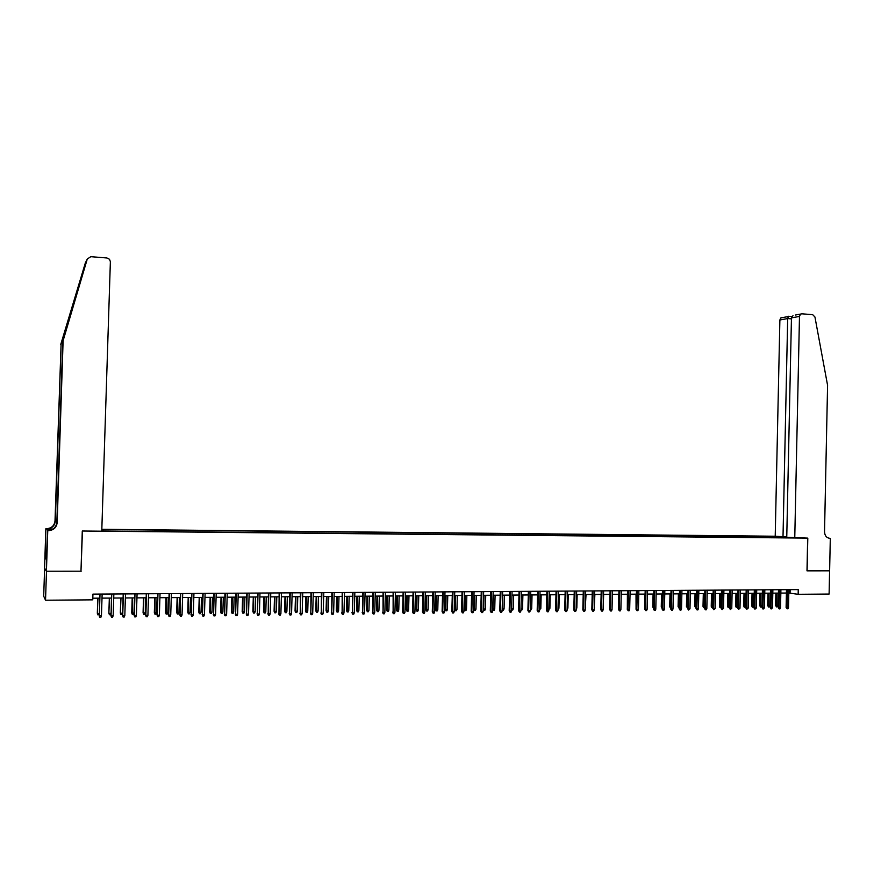 <?xml version="1.0" encoding="UTF-8"?>
<svg xmlns="http://www.w3.org/2000/svg" width="874" height="874" viewBox="0 0 874 874"><rect width="100%" height="100%" fill="white"/><g stroke="black" fill="none" stroke-linecap="round" stroke-linejoin="round"><path stroke-width="1.31" d="M786.753 536.975L775.216 536.232L101.821 529.294M44.618 568.166L43.7 596.199L45.535 600.22L92.753 599.848L92.939 594.112L798.246 589.6L798.148 594.298L829.109 594.047L829.59 570.831L806.986 570.842L807.674 538.122L82.451 531.01L80.987 571.017M101.766 530.988L792.652 537.805M777.237 536.407L101.821 529.491M81.162 571.203L46.486 571.225L45.535 600.22M788.807 593.02L798.148 594.298M92.808 598.198L99.712 598.155M102.007 598.133L111.424 598.067M113.718 598.045L123.07 597.98L122.589 613.209L122.043 614.608L120.896 614.63L120.328 613.024L120.809 597.991M125.375 597.958L134.651 597.892M136.956 597.871L146.155 597.805M148.46 597.794L157.593 597.718M159.898 597.707L168.955 597.641M171.271 597.619L180.263 597.554M182.579 597.532L191.493 597.466M193.82 597.455L202.67 597.39M204.986 597.368L213.769 597.303M216.097 597.281L224.804 597.215M227.131 597.204L235.783 597.139M238.11 597.117L246.687 597.062M249.024 597.04L257.535 596.975M259.873 596.964L268.318 596.898M270.656 596.876L279.035 596.811M281.384 596.8L289.698 596.734M292.047 596.724L300.295 596.658M302.644 596.636L310.838 596.581M313.187 596.56L321.315 596.505M323.664 596.483L331.727 596.429M334.087 596.407L342.095 596.341M344.443 596.33L352.386 596.265M354.746 596.254L362.634 596.188M364.993 596.177L372.816 596.123M375.175 596.101L382.943 596.046M385.303 596.024L393.016 595.97M395.376 595.948L403.023 595.893M405.394 595.871L412.987 595.817M415.347 595.806L422.885 595.74M425.256 595.729L432.739 595.675M435.11 595.653L442.528 595.598M444.899 595.576L452.273 595.522M454.644 595.511L461.953 595.456M464.334 595.434L471.589 595.38M473.632 609.014L475.959 609.178L475.412 610.456L474.462 610.467L473.632 609.014L473.981 595.369L481.17 595.314M483.551 595.292L490.696 595.238M493.078 595.227L500.179 595.172M502.561 595.15L509.597 595.096M511.629 608.763L512.011 595.085L518.97 595.03M521.363 595.008L528.3 594.965M530.682 594.943L537.576 594.888M539.957 594.877L546.796 594.823M549.189 594.801L555.973 594.757M558.355 594.735L565.096 594.681M567.488 594.67L574.174 594.615M576.567 594.604L583.209 594.549M585.591 594.528L592.19 594.484M594.582 594.462L601.126 594.418M603.508 594.396L610.008 594.353M612.084 607.627L612.401 594.331L618.847 594.287M621.239 594.265L627.641 594.222M630.034 594.2L636.392 594.156M638.785 594.134L645.099 594.091M647.492 594.069L653.752 594.025M656.145 594.003L662.372 593.959M664.764 593.949L670.937 593.894M673.33 593.883L679.459 593.828M681.862 593.817L687.947 593.774M690.34 593.752L696.381 593.708M698.774 593.686L704.772 593.643M707.175 593.632L713.129 593.588M715.522 593.566L721.432 593.522M723.836 593.501L729.703 593.457M732.095 593.446L737.929 593.402M740.322 593.38L746.112 593.337M748.505 593.315L754.251 593.282M756.644 593.26L762.357 593.217M764.75 593.195L770.409 593.151M772.813 593.14L778.428 593.096M780.832 593.075L786.414 593.042M790.151 589.655L790.085 593.009M782.361 537.707L781.902 536.833M778.188 537.663L778.21 536.494M786.491 589.677L786.108 607.463L787.07 607.638L787.452 589.677M788.501 607.616L787.944 608.796L787.146 608.807L787.07 607.638L788.501 607.616L788.883 589.666M787.146 608.807L786.108 607.463M777.936 605.737L776.604 606.917L775.588 605.595L777.936 605.737L778.21 593.096M776.604 606.917L776.789 593.107M775.588 605.595L775.85 593.118M794.761 537.991L799.481 316.421L791.451 317.885L786.753 537.27L807.794 538.122L807.106 570.842L829.623 570.831L830.3 538.34L828.869 538.22M795.471 315.011L801.917 313.821L812.7 314.684L814.939 316.989L827.58 385.303L824.532 531.785C824.783 535.729 826.564 537.914 829.874 538.34L830.3 538.34M783.006 536.931L787.682 318.562L779.881 319.982L780.821 317.918L782.285 317.437M775.216 536.232L779.881 319.982M800.431 314.301L799.481 316.421M788.49 316.279L787.682 318.562L791.429 318.857M792.991 315.678L791.451 317.885M63.114 340.707L86.056 261.424L61.104 343.821L55.313 521.21C54.658 525.973 51.817 528.573 46.781 528.999L45.852 528.715L44.563 568.067L46.42 571.225L80.976 571.203L82.276 531.01L101.766 531.195L110.375 261.665L109.501 259.272L106.956 257.983L90.82 256.683L87.28 259.01L63.114 340.707L57.171 522.674C56.504 527.568 53.587 530.234 48.42 530.671L47.753 530.671L46.42 571.225M87.28 259.01L86.428 260.703M61.104 343.821L55.007 520.959C54.352 525.711 51.522 528.3 46.508 528.726M48.42 530.671L48.125 530.376C53.27 529.939 56.176 527.284 56.843 522.412L62.753 341.264M85.423 262.681L60.776 344.356M47.753 530.671L46.53 555.951M46.377 557.929L45.35 557.929L46.333 559.404L46.442 555.951M45.35 557.929L45.852 528.715M47.371 530.278L49.425 530.299M52.877 529.065L46.781 528.999M52.724 529.152L46.213 529.087M45.382 554.411L46.573 554.422M46.573 554.531L45.47 554.531M778.505 589.731L778.122 607.561L779.073 607.736L779.466 589.721M780.515 607.714L779.958 608.894L779.16 608.905L779.073 607.736L780.515 607.714L780.908 589.71M779.16 608.905L778.122 607.561M770.486 589.775L770.103 607.659L771.043 607.823L771.436 589.775M772.496 607.812L771.13 609.003L771.043 607.823L772.496 607.812L772.878 589.764M771.13 609.003L770.103 607.659M762.423 589.83L762.041 607.747L762.98 607.922L763.373 589.83M764.433 607.911L763.068 609.112L762.98 607.922L764.433 607.911L764.826 589.819M763.068 609.112L762.041 607.747M754.328 589.884L753.934 607.845L754.863 608.02L755.256 589.874M756.327 608.009L754.95 609.211L754.863 608.02L756.327 608.009L756.72 589.874M754.95 609.211L753.934 607.845M770.038 605.835L768.694 607.015L767.678 605.682L770.038 605.835L770.311 593.162M768.694 607.015L768.88 593.173M767.678 605.682L767.951 593.173M762.073 605.955L760.751 607.102L759.735 605.769L760.664 605.933L760.937 593.227M760.751 607.102L760.664 605.933L762.073 605.922M759.735 605.769L760.009 593.238M753.967 606.327L753.563 607.19L752.252 607.102L751.76 605.857L752.667 606.032L752.951 593.282M752.765 607.201L752.667 606.032L753.967 606.01M751.76 605.857L752.033 593.293M745.817 606.687L744.233 607.201L743.73 605.955L744.637 606.119L744.921 593.348M744.735 607.288L744.637 606.119L745.828 606.108M743.73 605.955L744.014 593.348M746.188 589.939L745.784 607.943L746.713 608.118L747.106 589.928M748.177 608.107L746.8 609.309L746.713 608.118L748.177 608.107L748.581 589.917M746.8 609.309L745.784 607.943M737.623 607.059L736.17 607.288L735.668 606.043L736.574 606.217L736.858 593.402M736.662 607.386L736.574 606.217L737.645 606.195M735.668 606.043L735.952 593.413M738.006 589.994L737.601 608.042L738.519 608.217L738.923 589.983M739.994 608.206L738.617 609.407L738.519 608.217L739.994 608.206L740.398 589.972M738.617 609.407L737.601 608.042M729.386 607.441L728.064 607.386L727.572 606.13L728.457 606.305L728.752 593.468M728.555 607.485L728.457 606.305L729.419 606.294M727.572 606.13L727.856 593.468M729.779 590.037L729.375 608.14L730.282 608.315L730.686 590.037M731.767 608.304L730.38 609.517L730.282 608.315L731.767 608.304L732.172 590.026M730.38 609.517L729.375 608.14M721.116 607.572L719.925 607.485L719.422 606.228L720.307 606.392L720.602 593.522M720.416 607.572L720.307 606.392L721.148 606.392M719.422 606.228L719.706 593.533M721.509 590.092L721.105 608.238L722 608.413L722.416 590.092M723.497 608.402L722.11 609.615L722 608.413L723.497 608.402L723.912 590.081M722.11 609.615L721.105 608.238M712.813 607.67L711.742 607.583L711.239 606.316L712.124 606.49L712.408 593.588M712.223 607.67L712.124 606.49L712.834 606.48M711.239 606.316L711.534 593.599M713.206 590.147L712.791 608.337L713.687 608.512L714.102 590.147M715.183 608.501L713.796 609.713L713.687 608.512L715.183 608.501L715.598 590.136M713.796 609.713L712.791 608.337M704.455 607.769L703.515 607.67L703.013 606.414L703.887 606.589L704.182 593.654M703.996 607.769L704.477 606.578M703.013 606.414L703.308 593.654M704.848 590.201L704.444 608.446L705.329 608.621L705.744 590.19M706.837 608.599L706.268 609.812L705.438 609.823L705.329 608.621L706.837 608.599L707.252 590.19M705.438 609.823L704.444 608.446M696.054 607.867L694.754 606.512L695.617 606.676L695.912 593.708M695.726 607.867L696.086 606.676M694.754 606.512L695.038 593.719M696.458 590.256L696.043 608.544L696.917 608.719L697.343 590.245M698.435 608.697L697.878 609.91L697.037 609.921L696.917 608.719L698.435 608.697L698.85 590.234M697.037 609.921L696.043 608.544M687.62 607.965L686.44 606.6L687.292 606.774L687.598 593.774M687.412 607.965L687.641 606.774M686.44 606.6L686.735 593.785M688.024 590.311L687.598 608.643L688.472 608.817L688.898 590.3M689.99 608.807L688.592 610.03L688.472 608.817L689.99 608.807L690.416 590.289M688.592 610.03L687.598 608.643M679.131 608.064L678.093 606.698L678.934 606.873L679.24 593.839M679.054 608.064L679.164 606.862M678.093 606.698L678.388 593.839M679.546 590.365L679.12 608.741L679.983 608.927L680.409 590.354M681.512 608.905L680.944 610.128L680.103 610.139L679.983 608.927L681.512 608.905L681.939 590.343M680.103 610.139L679.12 608.741M670.609 608.151L669.702 606.796L670.533 606.96L670.839 593.894M670.62 607.747L670.631 606.96M669.702 606.796L669.997 593.905M671.014 590.42L670.587 608.85L671.44 609.025L671.877 590.409M672.98 609.003L672.423 610.227L671.571 610.238L671.44 609.025L672.98 609.003L673.417 590.398M671.571 610.238L670.587 608.85M662.033 608.228L661.268 606.884L661.563 593.97M661.268 606.884L662.066 607.059M662.448 590.474L662.022 608.949L662.863 609.123L663.3 590.463M664.415 609.112L663.847 610.336L662.995 610.347L662.863 609.123L664.415 609.112L664.841 590.453M662.995 610.347L662.022 608.949M653.424 608.293L652.78 606.982L653.086 594.025M652.78 606.982L653.446 607.124M653.839 590.529L653.402 609.047L654.244 609.233L654.681 590.518M655.795 609.211L655.238 610.445L654.364 610.456L654.244 609.233L655.795 609.211L656.232 590.507M654.364 610.456L653.402 609.047M644.761 608.37L644.564 594.091M645.176 590.584L644.739 609.156L645.569 609.331L646.006 590.573M647.131 609.32L646.574 610.555L645.7 610.565L645.569 609.331L647.131 609.32L647.568 590.562M645.7 610.565L644.739 609.156M636.064 608.129L636.01 594.156M636.48 590.638L636.032 609.254L636.851 609.44L637.299 590.627M638.424 609.418L637.867 610.664L636.993 610.675L636.851 609.44L638.424 609.418L638.872 590.627M636.993 610.675L636.032 609.254M627.324 607.889L627.401 594.222M627.729 590.693L627.281 609.364L628.089 609.549L628.537 590.693M629.673 609.528L629.116 610.762L628.231 610.773L628.089 609.549L629.673 609.528L630.121 590.682M628.231 610.773L627.281 609.364M618.53 607.627L618.748 594.287M618.934 590.748L618.486 609.473L619.284 609.648L619.742 590.748M620.879 609.637L620.311 610.871L619.437 610.882L619.284 609.648L620.879 609.637L621.327 590.737M619.437 610.882L618.486 609.473M610.096 590.802L609.648 609.571L610.434 609.757L610.893 590.802M612.029 609.735L611.472 610.981L610.587 610.992L610.434 609.757L612.029 609.735L612.488 590.791M610.587 610.992L609.648 609.571M603.191 607.736L603.661 594.396M601.214 590.868L600.755 609.681L601.531 609.866L601.989 590.857M603.136 609.844L602.579 611.101L601.683 611.112L601.531 609.866L603.136 609.844L603.595 590.846M601.683 611.112L600.755 609.681M594.254 607.834L594.877 594.462M594.549 607.834L594.233 608.523M592.277 590.922L591.818 609.79L592.583 609.976L593.053 590.911M594.2 609.954L593.643 611.21L592.747 611.221L592.583 609.976L594.2 609.954L594.67 590.9M592.747 611.221L591.818 609.79M585.263 607.933L586.039 594.528M585.711 607.933L585.241 608.981M583.297 590.977L582.827 609.899L583.592 610.085L584.061 590.977M585.219 610.063L584.651 611.319L583.756 611.33L583.592 610.085L585.219 610.063L585.678 590.966M583.756 611.33L582.827 609.899M576.239 608.042L576.829 608.031L577.157 594.593M576.829 608.031L576.206 609.276M574.262 591.032L573.803 610.008L574.546 610.194L575.026 591.032M576.184 610.172L575.616 611.429L574.71 611.439L574.546 610.194L576.184 610.172L576.654 591.021M574.71 611.439L573.803 610.008M565.183 591.097L564.713 610.118L565.456 610.303L565.937 591.086M567.106 610.281L566.538 611.538L565.631 611.549L565.456 610.303L567.106 610.281L567.576 591.075M565.631 611.549L564.713 610.118M556.061 591.152L555.591 610.227L556.323 610.413L556.804 591.152M557.973 610.391L557.404 611.658L556.487 611.669L556.323 610.413L557.973 610.391L558.453 591.141M556.487 611.669L555.591 610.227M567.15 608.14L567.903 608.129L568.231 594.659M567.903 608.129L567.128 609.375M558.027 608.249L558.923 608.238L559.262 594.724M558.923 608.238L557.994 609.484M548.839 608.348L549.899 608.337L550.238 594.801M549.899 608.337L548.817 609.593M546.884 591.206L546.414 610.336L547.135 610.522L547.616 591.206M548.796 610.5L548.227 611.767L547.31 611.778L547.135 610.522L548.796 610.5L549.276 591.195M547.31 611.778L546.414 610.336M539.619 608.457L540.831 608.446L541.17 594.866M540.831 608.446L539.586 609.702M537.663 591.272L537.182 610.445L537.892 610.631L538.384 591.261M539.564 610.609L538.996 611.887L538.078 611.898L537.892 610.631L539.564 610.609L540.045 591.25M538.078 611.898L537.182 610.445M530.343 608.566L531.709 608.544L532.048 594.932M531.709 608.544L531.152 609.801L530.31 609.812M528.388 591.327L527.907 610.555L528.606 610.74L529.098 591.327M530.289 610.718L529.72 611.997L528.792 612.008L528.606 610.74L530.289 610.718L530.78 591.316M528.792 612.008L527.907 610.555M521.013 608.665L522.543 608.654L522.892 594.997M522.543 608.654L521.986 609.91L520.98 609.899M519.069 591.392L518.577 610.664L519.276 610.85L519.768 591.381M520.959 610.839L520.391 612.117L519.462 612.128L519.276 610.85L520.959 610.839L521.45 591.37M519.462 612.128L518.577 610.664M513.322 608.752L512.776 610.019L511.847 610.03L511.661 608.774L513.322 608.752L513.672 595.074M509.695 591.447L509.203 610.773L509.881 610.97L510.383 591.447M511.574 610.948L511.017 612.226L510.077 612.237L509.881 610.97L511.574 610.948L512.077 591.436M510.077 612.237L509.203 610.773M502.2 608.828L504.058 608.861L504.407 595.139M504.058 608.861L503.5 610.128L502.572 610.139L502.386 608.883L502.736 595.15M500.267 591.512L499.775 610.893L500.441 611.079L500.944 591.501M502.146 611.057L501.589 612.346L500.638 612.357L500.441 611.079L502.146 611.057L502.648 591.49M500.638 612.357L499.775 610.893M492.728 608.894L494.739 608.97L495.099 595.205M494.739 608.97L494.192 610.238L493.253 610.249L493.056 608.992L493.417 595.216M493.253 610.249L492.707 609.626M490.795 591.567L490.292 611.002L490.948 611.199L491.461 591.567M492.663 611.177L492.106 612.466L491.155 612.477L490.948 611.199L492.663 611.177L493.176 591.556M491.155 612.477L490.292 611.002M483.191 608.949L485.376 609.08L485.736 595.281M485.376 609.08L484.819 610.347L483.879 610.358L483.683 609.091L484.043 595.292M483.879 610.358L483.18 609.298M481.268 591.632L480.755 611.112L481.41 611.308L481.924 591.622M483.136 611.287L482.568 612.587L481.618 612.598L481.41 611.308L483.136 611.287L483.639 591.611M481.618 612.598L480.755 611.112M475.959 609.178L476.319 595.347M474.462 610.467L474.626 595.358M471.687 591.687L471.173 611.232L471.818 611.429L472.331 591.687M473.544 611.407L472.987 612.696L472.026 612.718L471.818 611.429L473.544 611.407L474.058 591.676M472.026 612.718L471.173 611.232M466.498 609.287L465.94 610.565L464.99 610.576L464.16 609.123L466.498 609.287L466.858 595.413M464.99 610.576L465.154 595.434M464.16 609.123L464.52 595.434M462.051 591.753L461.538 611.341L462.171 611.538L462.685 591.753M463.908 611.516L463.34 612.816L462.379 612.838L462.171 611.538L463.908 611.516L464.433 591.742M462.379 612.838L461.538 611.341M456.971 609.396L456.425 610.686L455.463 610.697L454.644 609.233L456.971 609.396L457.342 595.489M455.463 610.697L455.627 595.5M454.644 609.233L455.004 595.511M452.371 591.818L451.847 611.461L452.47 611.658L452.994 591.807M454.218 611.636L453.65 612.936L452.677 612.958L452.47 611.658L454.218 611.636L454.742 591.796M452.677 612.958L451.847 611.461M447.401 609.506L446.854 610.795L445.893 610.806L445.074 609.342L447.401 609.506L447.772 595.555M445.893 610.806L446.046 595.576M445.074 609.342L445.445 595.576M442.626 591.873L442.102 611.582L442.714 611.778L443.238 591.873M444.473 611.756L443.905 613.056L442.932 613.078L442.714 611.778L444.473 611.756L444.997 591.862M442.932 613.078L442.102 611.582M437.787 609.615L437.229 610.904L436.268 610.915L435.46 609.451L437.787 609.615L438.158 595.631M436.268 610.915L436.421 595.642M435.46 609.451L435.82 595.653M432.838 591.938L432.302 611.702L432.903 611.887L433.438 591.938M434.673 611.866L434.105 613.187L433.122 613.198L432.903 611.887L434.673 611.866L435.208 591.927M433.122 613.198L432.302 611.702M428.107 609.724L427.561 611.024L426.588 611.035L425.78 609.56L428.107 609.724L428.489 595.707M426.588 611.035L426.741 595.718M425.78 609.56L426.151 595.718M422.983 592.004L422.459 611.811L423.038 612.008L423.573 592.004M424.819 611.986L424.261 613.308L423.267 613.319L423.038 612.008L424.819 611.986L425.354 591.993M423.267 613.319L422.459 611.811M418.384 609.834L417.827 611.134L416.854 611.144L416.057 609.67L418.384 609.834L418.766 595.773M416.854 611.144L417.007 595.784M416.057 609.67L416.428 595.795M413.085 592.069L412.55 611.931L413.118 612.128L413.664 592.059M414.91 612.106L414.352 613.428L413.358 613.439L413.118 612.128L414.91 612.106L415.456 592.048M413.358 613.439L412.55 611.931M408.595 609.954L408.049 611.254L407.066 611.265L406.279 609.779L408.595 609.954L408.988 595.85M407.066 611.265L407.218 595.86M406.279 609.779L406.65 595.86M403.132 592.135L402.586 612.051L403.143 612.248L403.701 592.124M404.946 612.226L404.389 613.548L403.384 613.559L403.143 612.248L404.946 612.226L405.492 592.113M403.384 613.559L402.586 612.051M398.762 610.063L398.216 611.363L397.222 611.374L396.446 609.888L398.762 610.063L399.156 595.926M397.222 611.374L397.375 595.937M396.446 609.888L396.829 595.937M393.114 592.19L393.114 612.368L393.671 592.19M394.928 612.346L394.36 613.679L393.355 613.69L393.114 612.368L394.928 612.346L395.474 592.179M393.355 613.69L392.568 612.171M388.875 610.172L388.318 611.483L387.335 611.494L386.559 609.997L388.875 610.172L389.269 595.992M387.335 611.494L387.477 596.013M386.559 609.997L386.942 596.013M383.041 592.255L383.031 612.488L383.588 592.255M384.855 612.466L384.287 613.799L383.282 613.81L383.031 612.488L384.855 612.466L385.412 592.244M383.282 613.81L382.495 612.292M378.934 610.292L378.376 611.603L377.382 611.614L376.618 610.118L378.934 610.292L379.327 596.068M377.382 611.614L377.524 596.079M376.618 610.118L377 596.09M372.925 592.321L372.892 612.608L373.449 592.321M374.717 612.587L374.159 613.93L373.143 613.941L372.892 612.608L374.717 612.587L375.285 592.31M373.143 613.941L372.368 612.412M368.937 610.402L368.38 611.713L367.375 611.724L366.621 610.227L368.937 610.402L369.331 596.144M367.375 611.724L367.528 596.155M366.621 610.227L367.004 596.166M362.732 592.386L362.688 612.74L363.256 592.386M364.524 612.718L363.966 614.051L362.939 614.061L362.688 612.74L364.524 612.718L365.092 592.375M362.939 614.061L362.175 612.532M358.875 610.511L358.329 611.833L357.313 611.844L356.559 610.347L358.875 610.511L359.28 596.221M357.313 611.844L357.466 596.232M356.559 610.347L356.963 596.232M352.495 592.452L352.43 612.86L352.998 592.452M354.276 612.838L353.719 614.182L352.692 614.193L352.43 612.86L354.276 612.838L354.855 592.441M352.692 614.193L351.927 612.663M348.77 610.631L348.213 611.953L347.197 611.964L346.454 610.456L348.77 610.631L349.174 596.297M347.197 611.964L347.349 596.308M346.454 610.456L346.858 596.308M342.193 592.517L342.116 612.98L342.695 592.517M343.974 612.958L343.416 614.302L342.379 614.324L342.116 612.98L343.974 612.958L344.553 592.506M342.379 614.324L341.625 612.783M338.599 610.751L338.052 612.073L337.025 612.084L336.293 610.576L338.599 610.751L339.003 596.374M337.025 612.084L337.167 596.385M336.293 610.576L336.687 596.385M331.836 592.583L331.738 613.111L332.317 592.583M333.606 613.089L333.049 614.433L332.011 614.444L331.738 613.111L333.606 613.089L334.196 592.572M332.011 614.444L331.268 612.903M328.373 610.86L327.826 612.193L326.8 612.204L326.068 610.686L328.373 610.86L328.788 596.45M326.8 612.204L326.942 596.461M326.068 610.686L326.472 596.461M321.424 592.648L321.304 613.231L321.894 592.648M323.183 613.209L322.626 614.564L321.577 614.575L321.304 613.231L323.183 613.209L323.773 592.638M321.577 614.575L320.845 613.035M318.092 610.981L317.546 612.313L316.508 612.324L315.787 610.806L318.092 610.981L318.507 596.527M316.508 612.324L316.65 596.538M315.787 610.806L316.191 596.538M310.947 592.725L310.805 613.362L311.406 592.714M312.706 613.34L312.138 614.695L311.089 614.706L310.805 613.362L312.706 613.34L313.296 592.703M311.089 614.706L310.357 613.155M307.757 611.101L307.2 612.434L306.162 612.445L305.452 610.926L307.757 611.101L308.172 596.603M306.162 612.445L306.304 596.614M305.452 610.926L305.856 596.614M300.405 592.791L300.252 613.482L300.853 592.78M302.164 613.461L301.596 614.826L300.536 614.837L300.252 613.482L302.164 613.461L302.754 592.769M300.536 614.837L299.815 613.286M297.357 611.221L296.799 612.554L295.762 612.565L295.051 611.035L297.357 611.221L297.772 596.68M295.762 612.565L295.893 596.691M295.051 611.035L295.467 596.691M289.807 592.856L289.644 613.614L290.244 592.856M291.555 613.592L290.998 614.957L289.928 614.968L289.644 613.614L291.555 613.592L292.156 592.845M289.928 614.968L289.218 613.406M286.891 611.341L286.344 612.685L285.295 612.696L284.596 611.155L286.891 611.341L287.317 596.756M285.295 612.696L285.427 596.767M284.596 611.155L285.011 596.767M279.156 592.922L278.959 613.745L279.571 592.922M280.893 613.723L280.325 615.088L279.254 615.099L278.959 613.745L280.893 613.723L281.494 592.911M279.254 615.099L278.555 613.537M276.381 611.461L275.823 612.805L274.775 612.816L274.086 611.276L276.381 611.461L276.807 596.833M274.775 612.816L274.906 596.844M274.086 611.276L274.502 596.855M268.438 592.987L268.22 613.876L268.831 592.987M270.164 613.843L269.596 615.22L268.526 615.23L268.22 613.876L270.164 613.843L270.776 592.976M268.526 615.23L267.826 613.668M265.805 611.582L265.248 612.925L264.188 612.936L263.511 611.396L265.805 611.582L266.231 596.909M264.188 612.936L264.319 596.931M263.511 611.396L263.937 596.931M257.655 593.064L257.426 613.996L258.038 593.064M259.37 613.974L258.813 615.351L257.732 615.372L257.426 613.996L259.37 613.974L259.982 593.042M257.732 615.372L257.043 613.788M255.164 611.702L254.607 613.056L253.547 613.067L252.87 611.516L255.164 611.702L255.601 596.986M253.547 613.067L253.678 597.008M252.87 611.516L253.296 597.008M246.807 593.129L246.555 614.127L247.178 593.129M248.522 614.105L247.954 615.493L246.872 615.504L246.555 614.127L248.522 614.105L249.145 593.118M246.872 615.504L246.195 613.919M244.469 611.822L243.912 613.177L242.841 613.187L242.174 611.636L244.469 611.822L244.906 597.073M242.841 613.187L242.972 597.084M242.174 611.636L242.611 597.084M235.893 593.206L235.63 614.258L236.253 593.195M237.597 614.236L237.04 615.624L235.947 615.635L235.63 614.258L237.597 614.236L238.231 593.184M235.947 615.635L235.281 614.051M233.708 611.942L233.15 613.308L232.069 613.319L231.413 611.756L233.708 611.942L234.145 597.15M232.069 613.319L232.2 597.161M231.413 611.756L231.85 597.171M224.924 593.271L224.64 614.4L225.273 593.271M226.617 614.367L226.06 615.755L224.957 615.777L224.64 614.4L226.617 614.367L227.251 593.26M224.957 615.777L224.301 614.182M222.881 612.062L222.335 613.428L221.242 613.45L220.598 611.887L222.881 612.062L223.329 597.226M221.242 613.45L221.373 597.248M220.598 611.887L221.035 597.248M213.89 593.337L213.584 614.531L214.217 593.337M215.572 614.509L215.015 615.897L213.912 615.908L213.584 614.531L215.572 614.509L216.217 593.326M213.912 615.908L213.256 614.313M212 612.193L211.442 613.559L210.35 613.57L209.716 612.008L212 612.193L212.448 597.313M210.35 613.57L210.481 597.324M209.716 612.008L210.153 597.324M202.79 593.413L202.462 614.662L203.107 593.413M204.461 614.641L203.904 616.039L202.79 616.05L202.462 614.662L204.461 614.641L205.106 593.402M202.79 616.05L202.145 614.455M201.042 612.313L200.496 613.69L199.392 613.701L198.769 612.128L201.042 612.313L201.501 597.39M199.392 613.701L199.523 597.412M198.769 612.128L199.217 597.412M191.614 593.479L191.264 614.793L191.919 593.479M193.285 614.772L192.728 616.17L191.603 616.192L191.264 614.793L193.285 614.772L193.941 593.468M191.603 616.192L190.98 614.586M190.029 612.445L189.483 613.821L188.38 613.832L187.757 612.259L190.029 612.445L190.488 597.477M188.38 613.832L188.5 597.488M187.757 612.259L188.205 597.488M180.383 593.555L180.011 614.935L180.667 593.555M182.043 614.903L181.486 616.312L180.361 616.323L180.011 614.935L182.043 614.903L182.699 593.544M180.361 616.323L179.738 614.717M178.952 612.565L178.405 613.952L177.291 613.963L176.679 612.379L178.952 612.565L179.421 597.554M177.291 613.963L177.422 597.576M176.679 612.379L177.138 597.576M169.086 593.632L168.693 615.067L169.359 593.621M170.736 615.045L170.179 616.454L169.043 616.465L168.693 615.067L170.736 615.045L171.391 593.61M169.043 616.465L168.431 614.848M167.819 612.696L167.262 614.083L166.147 614.094L165.547 612.51L167.819 612.696L168.278 597.641M166.147 614.094L166.268 597.652M165.547 612.51L166.005 597.663M157.713 593.697L157.298 615.209L157.976 593.697M159.363 615.176L158.806 616.596L157.659 616.607L157.298 615.209L159.363 615.176L160.029 593.686M157.659 616.607L157.058 614.99M156.61 612.816L156.053 614.214L154.938 614.225L154.337 612.63L156.61 612.816L157.08 597.729M154.938 614.225L155.048 597.74M154.337 612.63L154.807 597.74M146.275 593.774L145.849 615.34L146.515 593.774M147.914 615.318L147.356 616.738L146.209 616.749L145.849 615.34L147.914 615.318L148.591 593.763M146.209 616.749L145.608 615.121M145.335 612.947L144.789 614.346L143.653 614.356L143.074 612.761L145.335 612.947L145.805 597.805M143.653 614.356L143.773 597.827M143.074 612.761L143.533 597.827M134.771 593.85L134.323 615.482L135 593.85M136.399 615.46L135.841 616.88L134.683 616.891L134.323 615.482L136.399 615.46L137.076 593.828M134.683 616.891L134.104 615.263M133.995 613.078L133.449 614.477L132.313 614.488L131.734 612.893L133.995 613.078L134.465 597.892M132.313 614.488L132.422 597.903M131.734 612.893L132.203 597.914M123.201 593.916L122.721 615.624L123.409 593.916M124.818 615.591L124.261 617.022L123.092 617.033L122.721 615.624L124.818 615.591L125.495 593.905M123.092 617.033L122.524 615.405M120.328 613.024L121.005 597.991M120.896 614.63L120.525 613.231L122.589 613.209M111.555 593.992L111.053 615.766L111.752 593.992M113.161 615.733L112.604 617.164L111.435 617.175L111.053 615.766L113.161 615.733L113.849 593.981M111.435 617.175L110.878 615.536M110.932 613.81L110.561 614.75L109.414 614.761L108.857 613.155L109.523 598.078M109.414 614.761L109.042 613.362L110.943 613.34M108.857 613.155L109.337 598.078M99.844 594.069L99.319 615.897L100.018 594.069M101.439 615.875L100.881 617.306L99.702 617.328L99.319 615.897L101.439 615.875L102.138 594.058M99.702 617.328L99.155 615.678M99.188 614.433L97.866 614.892L97.32 613.286L97.975 598.166M97.866 614.892L97.484 613.493L99.221 613.472M97.32 613.286L97.801 598.166M829.164 538.275L829.874 538.34M68.369 319.283L68.259 322.637M780.821 317.918L788.031 316.585M791.953 316.552L788.315 316.257M85.641 262.134L85.608 263.052"/></g></svg>
